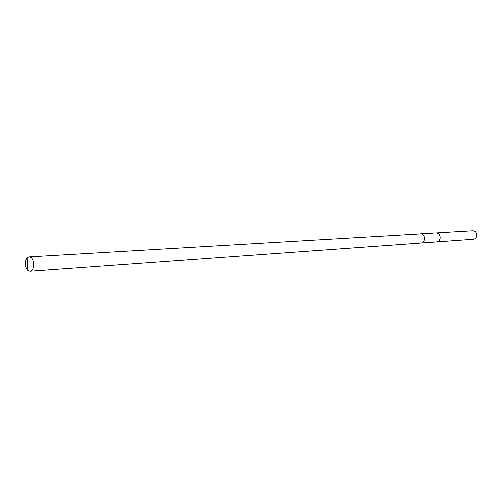 <?xml version="1.0" encoding="UTF-8"?>
<svg xmlns="http://www.w3.org/2000/svg" width="502" height="502" viewBox="0 0 502 502"><rect width="100%" height="100%" fill="white"/><g stroke="black" fill="none" stroke-linecap="round" stroke-linejoin="round"><path stroke-width="0.75" d="M436.571 241.889L436.64 241.882C438.604 241.581 439.771 240.295 440.154 238.023C440.128 234.854 438.761 233.135 436.05 232.878L435.981 232.884M473.449 239.222C475.356 238.933 476.498 237.716 476.869 235.57C476.85 232.564 475.519 230.945 472.89 230.707L436.05 232.878C438.761 233.135 440.128 234.854 440.154 238.023C439.771 240.295 438.604 241.581 436.64 241.882L473.449 239.222M29.75 256.986L28.934 256.905L26.995 257.852C24.278 262.301 24.554 266.549 27.83 270.603L29.882 271.287C34.864 271.325 34.745 257.896 29.75 256.986M29.882 271.287L421.078 243.006C425.608 242.924 425.746 234.346 421.216 233.838L28.934 256.905M421.153 242.999L436.64 241.882M420.544 233.794L436.05 232.878M26.995 257.852L27.83 270.603"/></g></svg>
